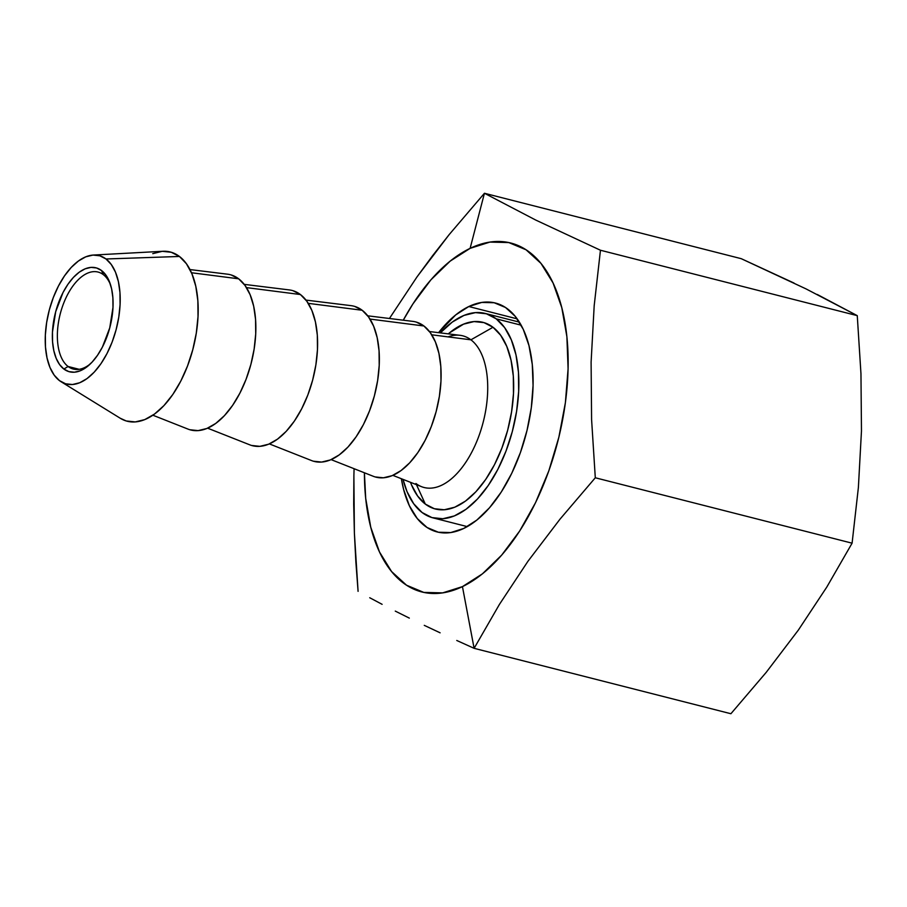 <?xml version="1.0" encoding="UTF-8"?>
<svg xmlns="http://www.w3.org/2000/svg" width="907" height="907" viewBox="0 0 907 907"><rect width="100%" height="100%" fill="white"/><g stroke="black" fill="none" stroke-linecap="round" stroke-linejoin="round"><path stroke-width="1.36" d="M468.806 306.532L517.149 318.845L468.806 306.532L455.722 314.91L438.58 332.665A118.103 62.061 104.3 0 1 468.806 306.532A118.103 62.061 104.3 0 1 495.437 303.04A118.103 62.061 104.3 0 1 531.128 408.978A118.103 62.061 104.3 0 1 463.772 528.441A118.103 62.061 104.3 0 1 437.14 531.944A118.103 62.061 104.3 0 1 401.382 478.726L403.626 489.497L409.363 505.721L417.277 518.555L427.084 527.511L438.398 532.239L450.79 532.556L463.772 528.441L476.844 520.074L489.519 507.761L501.299 491.979L511.729 473.341L520.414 452.548L527.024 430.406L531.298 407.776L533.067 385.509L532.284 364.478L528.951 345.488L523.214 329.252L515.289 316.418L505.482 307.473L494.168 302.745L481.787 302.428L468.806 306.532M817.252 294.469L857.262 315.647L860.958 373.661L861.469 430.961L858.385 487.467L852.092 543.18L826.787 587.09L798.285 630.184L766.2 672.37L730.906 713.73L474.112 648.324L499.417 604.413L527.919 561.32L560.016 519.144L595.298 477.774L591.591 419.522L591.103 362.108L594.187 305.716L600.457 250.241L535.674 220.027L484.44 193.27L470.121 248.348A180.04 94.6 104.3 0 1 568.088 368.741A180.04 94.6 104.3 0 1 462.445 586.625L474.112 648.324L462.445 586.625L442.661 592.883L423.784 592.407L406.529 585.208L391.586 571.557L379.5 551.989L370.759 527.25L365.691 498.294L364.41 472.785A180.04 94.6 104.3 0 0 462.445 586.625L482.388 573.87L501.696 555.095L519.654 531.037L535.561 502.625L548.803 470.926L558.871 437.185L565.39 402.674L568.088 368.741L566.886 336.678L561.807 307.722L553.066 282.984L540.991 263.415L526.037 249.776L508.793 242.566L489.916 242.09L470.121 248.348L484.44 193.27L449.146 234.63L432.662 255.615L417.061 276.816L389.432 318.493L417.061 276.816L449.146 234.63L484.44 193.27L741.234 258.676L794.056 283.075M403.264 320.205L412.912 303.936L430.87 279.878L450.189 261.114L470.121 248.348A180.04 94.6 104.3 0 0 403.264 320.205M456.765 640.478L474.112 648.324L456.765 640.478M424.272 625.354L440.11 632.814L424.272 625.354M395.271 611.103L409.318 618.109L395.271 611.103M369.739 597.747L382.108 604.323L369.739 597.747M355.884 562.159L358.084 591.353L354.388 533.101L355.884 562.159M353.696 504.269L354.388 533.101L353.889 475.687L353.696 504.269M354.081 468.704L353.889 475.687L354.081 468.704M474.112 648.324L730.906 713.73L766.2 672.37L798.285 630.184L826.787 587.09L852.092 543.18L595.298 477.774L560.016 519.144L527.919 561.32L499.417 604.413L474.112 648.324M595.298 477.774L852.092 543.18L858.385 487.467L861.469 430.961L860.958 373.661L857.262 315.647L600.457 250.241L594.187 305.716L591.103 362.108L591.591 419.522L595.298 477.774M600.457 250.241L857.262 315.647L806.028 288.891L741.234 258.676L484.44 193.27L535.674 220.027L600.457 250.241M521.14 325.182L496.22 318.833A105.507 55.44 104.3 0 1 509.723 440.417A105.507 55.44 104.3 0 1 433.127 517.908A105.507 55.44 104.3 0 1 422.095 512.523L413.683 503.725L407.005 491.56L403.025 479.372A105.507 55.44 104.3 0 0 422.095 512.523L431.947 517.591L442.831 518.736L454.35 515.924L466.051 509.269L477.49 499.009L488.215 485.54L497.841 469.395L505.97 451.187L512.296 431.607L516.582 411.427L518.668 391.393L518.464 372.312L515.981 354.886L511.31 339.796L504.643 327.62L496.22 318.833L521.14 325.182M68.104 366.496A50.055 26.303 104.3 0 1 61.699 308.811A50.055 26.303 104.3 0 1 98.047 272.055A50.055 26.303 104.3 0 1 103.273 274.606A50.055 26.303 -75.7 0 0 63.479 303.709A50.055 26.303 -75.7 0 0 68.104 366.496L63.875 369.047A53.649 28.196 104.3 0 1 58.921 301.736A53.649 28.196 104.3 0 1 101.561 270.547L103.273 274.606L101.561 270.547L96.561 267.973L91.029 267.384L85.167 268.812L79.215 272.202L73.399 277.417L67.946 284.265L63.048 292.473L55.701 311.691L52.459 332.143L52.561 341.848L53.83 350.714L56.2 358.39L59.59 364.58L63.875 369.047L68.875 371.621L74.419 372.21L80.269 370.782L86.222 367.392L92.038 362.176L97.491 355.329L102.389 347.12L109.736 327.903L112.978 307.45L112.876 297.745L111.618 288.88L109.237 281.204L105.847 275.014L101.561 270.547A53.649 28.196 104.3 0 1 110.008 283.199A53.649 28.196 104.3 0 1 89.181 364.988A53.649 28.196 104.3 0 1 63.875 369.047L68.104 366.496A50.055 26.303 -75.7 0 0 90.462 363.786A50.055 26.303 104.3 0 1 73.331 369.058A50.055 26.303 104.3 0 1 68.104 366.496L79.147 369.308L68.104 366.496M61.109 381.756L120.291 418.274A87.321 45.883 -75.7 0 0 188.35 363.786A87.321 45.883 -75.7 0 0 179.45 256.466L105.994 258.983A66.256 34.817 104.3 0 1 112.74 340.408A66.256 34.817 104.3 0 1 61.109 381.756A66.256 34.817 104.3 0 1 59.443 380.611A66.256 34.817 104.3 0 1 49.443 309.434A66.256 34.817 104.3 0 1 93.376 255.048A66.256 34.817 104.3 0 1 105.994 258.983L179.45 256.466L171.298 252.271L162.285 251.318L152.761 253.654M152.864 415.213L188.066 429.124A80.122 42.096 -75.7 0 0 248.099 373.673A80.122 42.096 -75.7 0 0 238.666 278.812L191.479 272.746L238.666 278.812L231.194 274.957M207.601 428.172L249.822 444.849A80.122 42.096 -75.7 0 0 309.843 389.398A80.122 42.096 -75.7 0 0 300.421 294.537L246.5 287.61L300.421 294.537L292.95 290.682M269.345 443.897L311.577 460.575A80.122 42.096 -75.7 0 0 371.598 405.123A80.122 42.096 -75.7 0 0 362.176 310.262L308.244 303.346L362.176 310.262L354.694 306.419M331.1 459.622L373.321 476.3A80.122 42.096 -75.7 0 0 433.353 420.848A80.122 42.096 -75.7 0 0 423.92 325.987L369.999 319.071L423.92 325.987L416.449 322.144M392.856 475.359L421.494 486.662A78.263 41.132 -75.7 0 0 480.132 432.492A78.263 41.132 -75.7 0 0 470.926 339.819L431.743 334.796L470.926 339.819A78.263 41.132 104.3 0 1 478.148 438.013A78.263 41.132 104.3 0 1 415.928 483.51M411.551 484.95L417.639 496.061L425.326 504.088L416.472 484.678L425.326 504.088A96.323 50.611 -75.7 0 0 501.888 448.092A96.323 50.611 -75.7 0 0 493 327.257L470.926 339.819L493 327.257L484.009 322.631L474.066 321.577L463.556 324.15L449.577 332.812M440.337 332.88L452.276 322.087L463.976 315.421L475.495 312.609L486.379 313.765L496.22 318.833A105.507 55.44 104.3 0 0 485.2 313.437A105.507 55.44 104.3 0 0 440.337 332.88M410.486 482.32L411.211 484.123A96.323 50.611 -75.7 0 0 425.326 504.088L434.317 508.714L444.249 509.768L454.77 507.206L465.45 501.118L475.892 491.753L485.687 479.463L494.474 464.724L501.888 448.092L507.671 430.224L511.593 411.789L513.487 393.513L513.305 376.076L511.038 360.17L506.775 346.395L500.687 335.284L493 327.257A96.323 50.611 -75.7 0 0 449.793 332.62L448.296 333.867M448.047 336.882A78.263 41.132 104.3 0 1 470.926 339.819A78.263 41.132 -75.7 0 0 460.042 335.318L429.476 331.543M375.113 476.923L383.378 477.796L392.119 475.665L401.007 470.597L409.692 462.808L417.844 452.593L425.145 440.326L431.324 426.494L436.131 411.631L439.385 396.302L440.972 381.099L440.813 366.598L438.92 353.367L435.383 341.905L430.315 332.665L423.92 325.987A80.122 42.096 -75.7 0 0 412.787 321.373L367.732 315.817M313.357 461.198L321.622 462.071L330.375 459.94L339.263 454.872L347.948 447.083L356.088 436.857L363.401 424.601L369.568 410.769L374.376 395.906L377.629 380.577L379.217 365.374L379.058 350.873L377.176 337.642L373.627 326.18L368.559 316.94L362.176 310.262A80.122 42.096 -75.7 0 0 351.032 305.648L305.976 300.092M251.602 445.462L259.878 446.346L268.619 444.203L277.508 439.147L286.193 431.358L294.344 421.131L301.646 408.876L307.824 395.044L312.632 380.18L315.885 364.852L317.461 349.637L317.314 335.148L315.421 321.906L311.883 310.455L306.815 301.203L300.421 294.537A80.122 42.096 -75.7 0 0 289.276 289.923L244.221 284.367M189.858 429.737L198.123 430.61L206.875 428.478L215.753 423.422L224.437 415.633L232.589 405.406L239.89 393.15L246.069 379.319L250.876 364.455L254.13 349.116L255.717 333.912L255.559 319.411L253.677 306.181L250.128 294.73L245.06 285.478L238.666 278.812A80.122 42.096 -75.7 0 0 227.532 274.186L189.96 269.56M120.143 418.184L126.243 420.973L135.256 421.925L144.791 419.59L154.473 414.08L163.94 405.588L172.829 394.454L180.788 381.087L187.511 366.009L192.749 349.807L196.297 333.107L198.021 316.532L197.851 300.727L195.799 286.306L191.944 273.823L186.423 263.744L179.45 256.466A87.321 45.883 -75.7 0 0 162.818 251.284L93.376 255.048M59.443 380.611L54.159 375.09L49.964 367.448L47.039 357.97L45.475 347.03L45.35 335.046L46.654 322.473L49.352 309.786L53.332 297.496L58.433 286.056L64.476 275.921L71.211 267.463L78.399 261.023L85.746 256.84L92.979 255.071L99.815 255.797L105.994 258.983L111.278 264.504L115.472 272.145L118.398 281.624L119.962 292.564L120.087 304.548L118.783 317.133L116.085 329.808L112.117 342.098L107.003 353.537L100.972 363.673L94.226 372.131L87.049 378.57L79.703 382.754L72.469 384.523L65.621 383.797L59.443 380.611M110.563 284.877A50.055 26.303 -75.7 0 0 103.273 274.606A50.055 26.303 104.3 0 1 110.563 284.877M467.275 526.616L433.127 517.908M519.36 322.132L485.302 313.459"/></g></svg>
